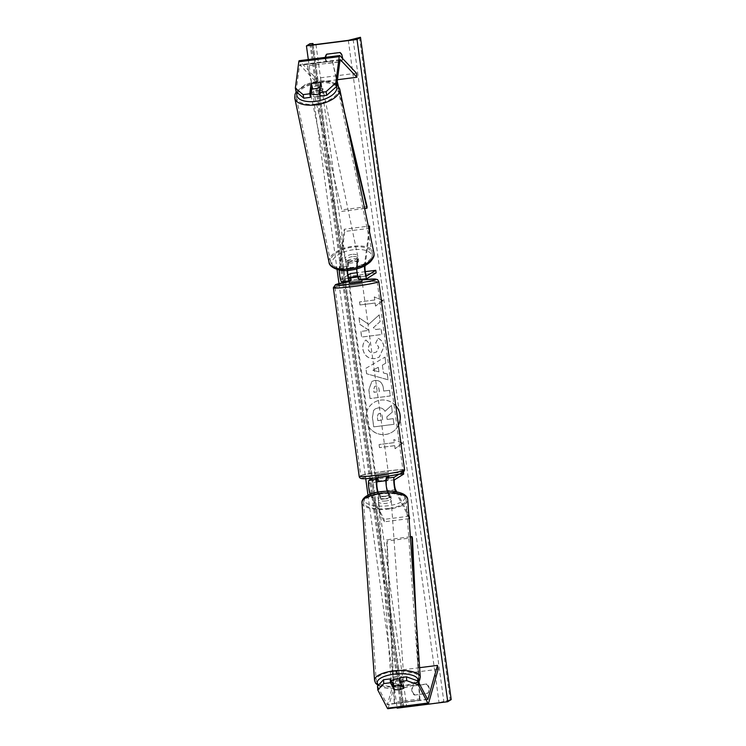 <?xml version="1.0" encoding="UTF-8"?>
<svg xmlns="http://www.w3.org/2000/svg" width="746" height="746" viewBox="0 0 746 746"><rect width="100%" height="100%" fill="white"/><g stroke="black" fill="none" stroke-linecap="round" stroke-linejoin="round"><path stroke-width="0.56" stroke-dasharray="3.73 2.8" d="M377.765 481.599L388.302 479.799L386.708 480.797A5.157 0.746 82.7 0 0 386.577 485.208A5.157 0.746 82.7 0 0 387.743 490.691L389.897 494.794A6.444 2.303 -4 0 1 385.495 496.174A6.444 2.303 -4 0 1 380.283 496.015L378.213 492.062M377.579 492.183A7.73 1.119 -97.3 0 0 378.297 494.309L380.451 498.412A6.444 2.303 176 0 0 385.663 498.58A6.444 2.303 176 0 0 390.065 497.19L387.911 493.087A7.73 1.119 82.7 0 1 387.249 491.204M389.897 494.794L390.065 497.19M395.576 491.707A7.73 1.119 82.7 0 0 395.753 492.09L408.976 517.323M409.069 518.629L384.339 521.78L370.464 495.307A7.73 1.119 82.7 0 1 370.053 494.29M396.741 491.903L408.808 514.917M409.461 516.157L384.162 519.375L384.339 521.78M403.483 472.591L403.344 471.537L378.054 474.764L378.399 477.309L369.251 483.016A5.157 0.746 82.7 0 0 369.121 487.427A5.157 0.746 82.7 0 0 370.286 492.91L384.162 519.375M378.054 474.764L372.59 478.167M403.698 474.092L378.399 477.309M386.475 477.496L387.668 476.75L387.743 477.235L377.42 479.053M403.344 471.537L399.278 474.083M388.302 479.799L387.957 477.244M378.698 481.021L378.343 478.475M380.283 496.015L380.451 498.412M392.433 683.215L393.692 685.611A6.444 2.303 176 0 0 398.905 685.77A6.444 2.303 176 0 0 403.306 684.39L403.577 688.222M377.513 686.143L387.062 704.364A4.122 0.597 82.7 0 0 387.314 704.606A4.122 0.597 82.7 0 0 387.351 704.597A4.122 0.597 82.7 0 0 387.482 704.364L397.003 670.561L397.683 674.403L388.162 708.215A8.243 1.194 82.7 0 1 387.911 708.672M403.306 684.39L399.781 677.676M438.144 669.255L397.683 674.403M419.616 667.679L397.003 670.561M393.692 685.611L393.925 688.856M311.315 91.143L311.781 87.627A6.444 3.068 168.2 0 1 316.733 85.902A6.444 3.068 168.2 0 1 321.386 86.405L320.118 96.113M311.781 87.627L311.194 84.811M296.078 91.665L299.528 65.331A4.122 0.597 -97.3 0 1 299.715 64.799A4.122 0.597 -97.3 0 1 299.752 64.79A4.122 0.597 -97.3 0 1 299.873 64.855L316.435 82.396L316.034 78.367L299.482 60.827A8.243 1.194 -97.3 0 0 299.314 60.706M356.504 73.22L316.034 78.367M337.434 79.719L316.435 82.396M321.386 86.405L320.649 82.862M359.358 279.554L358.975 276.785L360.178 276.029L357.698 276.234L360.393 276.02L358.789 277.018A5.157 0.746 -97.3 0 1 358.742 277.036A5.157 0.746 -97.3 0 1 357.539 273.288A5.157 0.746 -97.3 0 1 357.166 267.497L357.94 261.557A6.444 3.068 -11.8 0 0 353.287 261.063A6.444 3.068 -11.8 0 0 348.335 262.788L347.869 260.568A6.444 3.068 168.2 0 1 352.821 258.843A6.444 3.068 168.2 0 1 357.483 259.347L356.7 265.278A7.73 1.119 -97.3 0 0 356.681 268.961M347.095 270.49A7.73 1.119 82.7 0 1 347.095 266.499L347.869 260.568M339.178 269.968A7.73 1.119 -97.3 0 1 339.253 267.497L344.26 229.246L368.347 226.178M364.458 265.968A7.73 1.119 -97.3 0 1 364.542 264.28L369.074 229.665M365.12 265.613L369.54 231.885M370.016 228.248L344.727 231.465L344.26 229.246M348.335 262.788L347.552 268.719A5.157 0.746 82.7 0 0 347.505 270.472M348.028 275.069L341.342 279.246A5.157 0.746 -97.3 0 1 341.295 279.256A5.157 0.746 -97.3 0 1 340.092 275.507A5.157 0.746 -97.3 0 1 339.719 269.716L344.727 231.465M376.133 272.859L350.834 276.085L350.489 273.53M350.834 276.085L341.687 281.792L349.529 280.794M365.279 271.656L357.073 272.7M366.976 278.575L359.143 279.573L360.738 278.566L350.2 280.375M357.94 261.557L357.483 259.347M360.393 276.02L360.738 278.566M350.797 277.363L351.133 279.787M388.563 474.857L375.863 476.535L388.563 474.857M375.863 476.535L376.133 478.578L378.567 477.906L378.987 480.965L388.088 479.799L385.924 480.722M386.559 478.121L386.885 480.555M377.784 481.711L378.987 480.965M387.668 476.75L388.899 476.825L388.619 474.792M388.088 479.799L387.761 477.375M362.108 281.205L349.342 282.948M360.178 276.029L360.598 279.088L361.735 279.256M357.875 276.98L358.975 276.785M349.091 280.86L349.827 280.608M350.219 280.505L351.497 280.244L351.077 277.186M378.567 477.906L377.364 478.652M359.964 279.48L360.598 279.088M351.497 280.244L350.294 281M349.753 285.429L362.453 283.75L349.753 285.429M388.218 472.311L375.508 473.99L388.218 472.311M360.999 475.771A21.28 1.399 172.2 0 1 383.23 471.528A21.28 1.399 172.2 0 1 402.98 470.232A21.28 1.399 172.2 0 1 402.784 470.456A21.28 1.399 172.2 0 1 380.553 474.708A21.28 1.399 172.2 0 1 360.803 476.004A21.28 1.399 172.2 0 1 360.999 475.771M376.963 281.969A21.28 1.399 -7.8 0 0 377.159 281.736A21.28 1.399 -7.8 0 0 357.409 283.042A21.28 1.399 -7.8 0 0 335.178 287.285A21.28 1.399 -7.8 0 0 334.982 287.518A21.28 1.399 -7.8 0 0 354.732 286.212A21.28 1.399 -7.8 0 0 376.963 281.969M399.865 678.869A6.444 2.303 -4 0 1 404.006 680.716A6.444 2.303 -4 0 1 398.728 683.364A6.444 2.303 -4 0 1 391.156 681.62A6.444 2.303 -4 0 1 391.305 681.051M401.469 680.977A6.444 2.303 -4 0 1 404.136 682.627A6.444 2.303 -4 0 1 403.064 684.035L401.469 680.977L401.73 684.707M403.334 687.756L403.064 684.035M392.359 682.142L393.963 685.192L394.27 689.509M393.963 685.192A6.444 2.303 -4 0 1 391.286 683.541A6.444 2.303 -4 0 1 392.004 682.385M385.831 500.976A6.444 2.303 -4 0 1 378.25 499.233A6.444 2.303 -4 0 1 383.519 496.575A6.444 2.303 -4 0 1 391.1 498.319A6.444 2.303 -4 0 1 385.831 500.976M389.897 497.806L388.293 494.747A6.444 2.303 -4 0 1 390.969 496.398A6.444 2.303 -4 0 1 389.897 497.806L389.692 494.924A6.444 2.303 -4 0 1 385.495 496.174A6.444 2.303 -4 0 1 380.581 496.081L380.786 498.962A6.444 2.303 -4 0 1 378.119 497.312A6.444 2.303 -4 0 1 379.192 495.903L380.786 498.962M388.293 494.747L388.088 491.866A6.444 2.303 -4 0 0 383.183 491.773A6.444 2.303 -4 0 0 378.987 493.022L379.192 495.903M389.692 494.924L388.088 491.866M378.987 493.022L380.581 496.081M383.696 498.971A6.444 2.303 -4 0 1 391.268 500.715A6.444 2.303 -4 0 1 385.999 503.373A6.444 2.303 -4 0 1 378.418 501.629A6.444 2.303 -4 0 1 383.696 498.971M398.56 680.967A6.444 2.303 176 0 0 403.828 678.31A6.444 2.303 176 0 0 396.257 676.566A6.444 2.303 176 0 0 390.979 679.224A6.444 2.303 176 0 0 398.56 680.967M393.599 671.493A21.28 7.619 176 0 0 376.18 680.268A21.28 7.619 176 0 0 401.217 686.04A21.28 7.619 176 0 0 418.637 677.265A21.28 7.619 176 0 0 393.599 671.493M388.657 508.446A21.28 7.619 -4 0 1 363.619 502.673A21.28 7.619 -4 0 1 381.038 493.899A21.28 7.619 -4 0 1 406.076 499.671A21.28 7.619 -4 0 1 388.657 508.446M366.062 419.448A17.382 17.158 -122 0 0 392.321 432.018A17.382 17.158 -122 0 0 400.182 415.102A17.382 17.158 -122 0 0 373.923 402.532A17.382 17.158 -122 0 0 366.062 419.448M395.818 405.843A17.382 17.158 -122 0 0 365.988 419.494A17.382 17.158 -122 0 0 398.476 425.201M308.312 59.54L337.061 269.446M339.001 283.592L365.726 478.708M367.992 495.213L397.077 707.525M378.119 338.33C381.197 339.682 383.127 342.498 383.929 346.769L379.257 357.092L374.846 358.621C368.319 358.947 364.328 355.814 362.854 349.212C362.463 345.137 363.47 342.069 365.885 340.036L369.736 343.869L367.974 348.624C368.701 351.627 370.706 353.026 373.988 352.802L376.543 351.935L378.791 347.244L375.704 342.964L378.194 338.283C381.262 339.635 383.202 342.451 383.994 346.731L379.322 357.045L374.912 358.574C368.393 358.901 364.393 355.767 362.92 349.175C362.528 345.09 363.544 342.032 365.96 339.99L365.885 340.036M374.781 380.451L374.837 380.441C379.705 380.218 382.53 382.829 383.323 388.274L383.705 391.072L389.487 390.335L390.261 395.986L370.025 398.56L368.822 389.822L371.806 381.458L374.902 380.404C379.77 380.18 382.595 382.791 383.388 388.237L383.705 391.072M368.71 324.342L358.947 317.731L359.87 324.426L369.037 330.394L360.831 331.438L361.605 337.089L381.84 334.516L381.066 328.865L375.835 329.536L373.261 327.755L380.078 321.675L379.145 314.896L368.71 324.342L358.947 317.731M414.412 695.086L427.561 693.407A6.444 6.36 -122 0 0 426.302 684.241L413.153 685.91A6.444 6.36 -122 0 0 414.412 695.086L427.98 693.146A6.444 6.36 -122 0 0 426.721 683.979L426.302 684.241M342.377 58.253A6.444 6.36 58 0 1 341.034 61.713L327.876 63.382A6.444 6.36 58 0 1 325.303 57.386M394.662 445.698L379.481 447.628L394.727 445.651L395.072 448.747L401.068 444.14M379.481 447.628L379.061 444.569L394.242 442.639L393.823 439.58L400.844 442.537M374.697 299.995L359.525 301.925L374.697 299.995L374.278 296.936L381.309 299.901M381.523 301.496L375.536 306.112L375.117 303.053L359.945 304.983L359.525 301.925M382.372 365.111L383.453 373L387.239 373.979L388.041 379.807L366.612 373.765L365.866 368.356L384.936 357.157L385.766 363.171L382.372 365.111L383.453 373M326.869 54.188A6.444 6.36 58 0 1 327.037 53.954L340.185 52.285A6.444 6.36 58 0 1 341.444 61.452L328.296 63.121A6.444 6.36 58 0 1 325.694 57.33M397.161 708.159L400.63 705.996L403.67 705.744L402.933 706.966L406.682 706.742L439.049 702.62L451.209 699.562M426.721 683.979L413.573 685.649A6.444 6.36 -122 0 0 414.823 694.824M309.907 43.734L400.63 705.996M313.124 44.76L403.67 705.753L312.956 43.482M391.464 405.498L392.359 412.034L386.782 416.93L387.118 419.411L393.263 418.627L394.037 424.288L373.755 426.871L372.44 417.21L373.727 410.281L375.275 408.855L378.259 407.866C381.365 407.605 383.63 408.743 385.057 411.27L391.464 405.498L392.284 412.081L386.708 416.977L387.053 419.457L393.189 418.674L393.963 424.334L373.69 426.908L372.366 417.256L373.653 410.328L375.201 408.892L378.185 407.903C381.299 407.642 383.565 408.78 384.992 411.316L391.389 405.544M379.555 447.581L379.061 444.569M394.727 445.651L395.147 448.71L402.402 443.124L393.888 439.534L394.242 442.639M394.308 442.592L379.136 444.523M374.772 299.957L374.352 296.899L382.791 300.526M382.866 300.479L375.536 306.112M375.611 306.065L375.117 303.053M375.191 303.007L359.945 304.983M359.591 301.888L360.01 304.937M359.022 317.684L359.936 324.379L369.111 330.357L360.896 331.401L361.67 337.043L381.905 334.469L381.131 328.827L375.9 329.49L373.336 327.708L380.143 321.638L379.145 314.896M379.22 314.849L368.776 324.296M383.77 391.035L389.487 390.335M389.552 390.298L390.261 395.986M390.326 395.94L370.025 398.56M370.091 398.513L368.897 389.785L371.881 381.42L374.846 380.404M375.881 386.018L374.744 386.409L373.671 389.617L374.026 392.265L379.378 391.585L379.015 388.908C378.642 386.838 377.616 385.878 375.937 386.018L374.669 386.447L373.597 389.664L373.96 392.312L379.313 391.631L378.94 388.955C378.576 386.885 377.551 385.915 375.872 386.055L375.807 386.064M365.96 339.99L369.736 343.869M369.802 343.822L368.048 348.578C368.766 351.59 370.771 352.979 374.063 352.765L376.609 351.888L378.856 347.207L375.704 342.964M375.77 342.918L378.194 338.283M383.528 372.963L387.239 373.979M387.314 373.933L388.041 379.807M388.106 379.77L366.612 373.765M366.678 373.718L365.866 368.356M365.932 368.31L384.936 357.157M385.011 357.11L385.766 363.171M385.831 363.134L382.446 365.064M378.949 371.778L378.325 367.237L372.916 370.221L378.884 371.816L378.259 367.274L372.851 370.258L378.884 371.816M379.313 413.554L378.25 413.899L377.271 416.93L377.784 420.632L382.651 420.017L382.139 416.277C381.803 414.31 380.861 413.405 379.313 413.554L378.315 413.853L377.345 416.883L377.784 420.632M377.849 420.585L382.717 419.97L382.204 416.24C381.868 414.272 380.936 413.359 379.388 413.508M319.605 93.642A6.444 3.068 -11.8 0 0 323.083 89.986A6.444 3.068 -11.8 0 0 317.19 88.121A6.444 3.068 -11.8 0 0 310.467 92.616A6.444 3.068 -11.8 0 0 311.007 93.52M311.567 92.317L312.145 87.897A6.444 3.068 -11.8 0 0 310.103 90.844A6.444 3.068 -11.8 0 0 311.194 92.131M312.145 87.897L311.306 83.916M320.566 83.487L321.246 86.741L320.668 91.161A6.444 3.068 -11.8 0 0 322.71 88.215A6.444 3.068 -11.8 0 0 321.246 86.741M320.668 91.161L319.987 87.897M352.354 256.624A6.444 3.068 -11.8 0 0 345.64 261.119A6.444 3.068 -11.8 0 0 351.525 262.984A6.444 3.068 -11.8 0 0 358.248 258.489A6.444 3.068 -11.8 0 0 352.354 256.624M357.157 258.797L356.579 263.207A6.444 3.068 -11.8 0 0 358.621 260.261A6.444 3.068 -11.8 0 0 357.157 258.797L357.707 261.454A6.444 3.068 -11.8 0 0 353.287 261.063A6.444 3.068 -11.8 0 0 348.606 262.611L348.046 259.953A6.444 3.068 -11.8 0 0 346.004 262.9A6.444 3.068 -11.8 0 0 347.468 264.364L348.046 259.953M356.579 263.207L357.129 265.865A6.444 3.068 -11.8 0 1 352.448 267.422A6.444 3.068 -11.8 0 1 348.028 267.031L347.468 264.364M357.707 261.454L357.129 265.865M348.028 267.031L348.606 262.611M351.898 254.405A6.444 3.068 -11.8 0 0 345.174 258.909A6.444 3.068 -11.8 0 0 351.058 260.774A6.444 3.068 -11.8 0 0 357.782 256.27A6.444 3.068 -11.8 0 0 351.898 254.405M316.826 96.7A6.444 3.068 168.2 0 1 310.933 94.835A6.444 3.068 168.2 0 1 317.656 90.341A6.444 3.068 168.2 0 1 323.54 92.206A6.444 3.068 168.2 0 1 316.826 96.7M315.866 104.03A21.28 10.146 168.2 0 1 296.404 97.866A21.28 10.146 168.2 0 1 318.617 83.011A21.28 10.146 168.2 0 1 338.069 89.175A21.28 10.146 168.2 0 1 315.866 104.03M350.107 268.103A21.28 10.146 -11.8 0 0 372.31 253.239A21.28 10.146 -11.8 0 0 352.858 247.075A21.28 10.146 -11.8 0 0 330.646 261.939A21.28 10.146 -11.8 0 0 350.107 268.103M419.159 683.243L419.942 700.177L394.653 703.394L387.127 540.981L412.417 537.763M419.056 681.033L416.203 619.534M410.356 536.766L386.642 539.778L387.127 540.981M419.942 700.177L419.466 698.974L394.177 702.191L386.642 539.778M419.466 698.974L418.692 682.357M418.655 681.536L414.972 602.115M394.653 703.394L394.177 702.191M367.06 206.642L341.771 209.859L307.119 64.361L341.771 209.859M307.119 64.361L332.408 61.144L337.22 81.361M338.283 85.799L344.531 112.049M364.663 208.498L341.668 211.426M332.408 61.144L337.052 82.647M337.621 85.035L347.888 128.153M332.306 62.711L307.016 65.928M378.297 494.309L370.464 495.307M395.753 492.09L387.911 493.087M394.541 479.799L386.708 480.797M395.585 489.693L387.743 490.691M378.129 491.912L370.286 492.91M377.094 482.019L369.251 483.016M427.533 699.216L387.062 704.364M428.624 703.068L388.162 708.215M427.561 699.272L387.482 704.364M339.999 60.184L299.528 65.331M340.111 59.736L299.873 64.855M339.943 55.68L299.482 60.827M347.095 266.499L339.253 267.497M364.542 264.28L356.7 265.278M365.008 266.499L357.166 267.497M366.528 276.039L358.789 277.018M347.552 268.719L339.719 269.716M349.081 278.258L341.342 279.246M404.612 470.008A22.93 1.501 -7.8 0 0 383.332 471.407A22.93 1.501 -7.8 0 0 359.385 475.976A22.93 1.501 -7.8 0 0 359.171 476.228M333.35 287.742A22.93 1.501 172.2 0 1 333.565 287.49A22.93 1.501 172.2 0 1 357.511 282.911A22.93 1.501 172.2 0 1 378.791 281.512M362.258 478.205A20.356 1.333 172.2 0 1 384.983 473.952A20.356 1.333 172.2 0 1 402.225 473.123M361.931 279.946A20.356 1.333 -7.8 0 0 349.165 281.699L361.931 279.946M378.623 684.959A20.356 7.283 176 0 0 401.227 688.12A20.356 7.283 176 0 0 417.704 680.893M420.278 677.144A22.93 8.206 -4 0 1 401.516 686.6A22.93 8.206 -4 0 1 374.539 680.38M361.969 502.795A22.93 8.206 176 0 0 388.955 509.014A22.93 8.206 176 0 0 407.717 499.559M381.029 491.819A20.356 7.283 -4 0 1 404.658 496.23A20.356 7.283 -4 0 1 388.321 505.732A20.356 7.283 -4 0 1 364.701 501.312A20.356 7.283 -4 0 1 381.029 491.819M315.959 44.48L406.682 706.742M348.335 40.359L439.049 702.62M310.97 43.604L401.684 705.865M359.432 37.431L450.146 699.701M356.877 37.897L447.6 700.158M353.147 39.482L443.87 701.744M312.22 44.723L402.933 706.956L312.21 44.704M297.132 92.541A20.356 9.707 168.2 0 1 318.094 81.249A20.356 9.707 168.2 0 1 336.53 86.527M339.682 88.839A22.93 10.929 -11.8 0 0 318.719 82.2A22.93 10.929 -11.8 0 0 294.791 98.202M329.033 262.275A22.93 10.929 168.2 0 1 352.961 246.264A22.93 10.929 168.2 0 1 373.923 252.903M353.259 249.751A20.356 9.707 -11.8 0 0 331.961 262.35A20.356 9.707 -11.8 0 0 350.629 269.856A20.356 9.707 -11.8 0 0 371.918 257.267A20.356 9.707 -11.8 0 0 353.259 249.751M427.784 699.459L387.314 704.606M340.213 59.643L299.752 64.79M358.742 277.036L366.584 276.039M349.128 278.258L341.295 279.256M349.688 285.504L375.508 473.99M377.159 281.736L402.98 470.232M334.982 287.518L360.803 476.004M362.453 283.75L388.274 472.246M378.119 685.49L383.789 687.681L389.944 688.595L401.376 688.278L412.379 685.574L418.413 681.807M404.006 680.716L404.136 682.627M391.286 683.541L391.156 681.62M391.1 498.319L390.969 496.398M378.25 499.233L378.119 497.312M391.268 500.715L403.828 678.31M363.619 502.673L376.18 680.268M406.076 499.671L418.637 677.265M378.418 501.629L390.979 679.224M336.838 84.298L328.902 81.025L318.234 80.913L305.03 84.755L296.237 91.795M310.467 92.616L310.103 90.844M322.71 88.215L323.083 89.986M345.64 261.119L346.004 262.9M358.248 258.489L358.621 260.261M345.174 258.909L310.933 94.835M372.31 253.239L338.069 89.175M330.646 261.939L296.404 97.866M357.782 256.27L323.54 92.206"/><path stroke-width="1.12" d="M408.976 517.323L409.629 518.563L409.069 518.629M399.278 474.083L394.196 477.254L386.353 478.251A7.73 1.119 82.7 0 0 386.008 483.184A7.73 1.119 82.7 0 0 387.249 491.204M394.196 477.254A7.73 1.119 82.7 0 0 393.953 483.399A7.73 1.119 82.7 0 0 395.576 491.707M403.483 472.591L403.698 474.092L394.541 479.799A5.157 0.746 82.7 0 0 394.41 484.21A5.157 0.746 82.7 0 0 395.585 489.693L396.741 491.903M408.808 514.917L409.629 518.563M378.213 492.062L378.129 491.912A5.157 0.746 -97.3 0 1 376.963 486.429A5.157 0.746 -97.3 0 1 377.094 482.019L377.765 481.599M372.59 478.167L368.906 480.471A7.73 1.119 82.7 0 0 368.608 486.028A7.73 1.119 82.7 0 0 370.053 494.29M377.42 479.053L368.906 480.471M386.353 478.251L387.761 477.375M377.579 492.183A7.73 1.119 -97.3 0 1 376.394 484.257A7.73 1.119 -97.3 0 1 376.739 479.473M383.509 679.746L383.78 683.578L377.784 689.985L377.513 686.143L383.509 679.746L390.177 678.897L390.447 682.73L393.963 689.444A6.444 2.303 176 0 0 399.175 689.612A6.444 2.303 176 0 0 403.577 688.222L400.052 681.508L406.719 680.66L406.449 676.827L399.781 677.676L400.052 681.508M390.177 678.897L392.433 683.215M406.449 676.827L417.984 680.995L427.533 699.216A4.122 0.597 82.7 0 0 427.784 699.459A4.122 0.597 82.7 0 0 427.822 699.45A4.122 0.597 82.7 0 0 427.943 699.216L437.464 665.404L419.616 667.679M417.984 680.995L418.254 684.828L427.803 703.049A8.243 1.194 82.7 0 0 428.297 703.553A8.243 1.194 82.7 0 0 428.381 703.525A8.243 1.194 82.7 0 0 428.624 703.068L438.144 669.255L437.464 665.404M377.784 689.985L387.342 708.196A8.243 1.194 82.7 0 0 387.836 708.7A8.243 1.194 82.7 0 0 387.911 708.672M390.447 682.73L383.78 683.578M418.254 684.828L406.719 680.66M393.925 688.856L393.963 689.444M311.194 84.811L311.035 84.084A6.444 3.068 168.2 0 1 315.987 82.358A6.444 3.068 168.2 0 1 320.649 82.862L319.381 92.56L326.049 91.711L326.785 95.264L336.549 86.517L339.999 60.184A4.122 0.597 -97.3 0 1 340.176 59.652A4.122 0.597 -97.3 0 1 340.213 59.643A4.122 0.597 -97.3 0 1 340.344 59.699L356.896 77.248L356.504 73.22L339.943 55.68A8.243 1.194 -97.3 0 0 339.691 55.549L299.23 60.696A8.243 1.194 -97.3 0 1 299.314 60.706M326.785 95.264L320.118 96.113L319.381 92.56M310.504 97.334L309.767 93.782L303.1 94.63L295.341 88.112L296.078 91.665L303.846 98.183L310.504 97.334L311.315 91.143M297.132 92.541A20.356 9.707 168.2 0 0 315.455 101.353A20.356 9.707 168.2 0 0 336.53 86.527L335.803 82.965L339.253 56.631A8.243 1.194 -97.3 0 1 339.616 55.577A8.243 1.194 -97.3 0 1 339.691 55.549M295.341 88.112L298.792 61.778A8.243 1.194 -97.3 0 1 299.155 60.724A8.243 1.194 -97.3 0 1 299.23 60.696M356.896 77.248L337.434 79.719M303.846 98.183L303.1 94.63M335.803 82.965L326.049 91.711M309.767 93.782L311.035 84.084M369.074 229.665L369.559 226.029L368.347 226.178M365.12 265.613L365.008 266.499A5.157 0.746 -97.3 0 0 365.381 272.29A5.157 0.746 -97.3 0 0 366.584 276.039A5.157 0.746 -97.3 0 0 366.631 276.02L375.779 270.313L376.133 272.859L366.976 278.575A7.73 1.119 -97.3 0 1 366.911 278.594A7.73 1.119 -97.3 0 1 365.326 274.211A7.73 1.119 -97.3 0 1 364.458 265.968M359.143 279.573A7.73 1.119 -97.3 0 1 359.068 279.591A7.73 1.119 -97.3 0 1 356.681 268.961M369.54 231.885L369.559 226.029M347.505 270.472A5.157 0.746 82.7 0 0 348.149 275.684A5.157 0.746 82.7 0 0 349.128 278.258A5.157 0.746 82.7 0 0 349.175 278.249L350.779 277.242L357.698 276.234L351.077 277.186L349.874 277.941L357.875 276.98M341.687 281.792A7.73 1.119 -97.3 0 1 341.612 281.811A7.73 1.119 -97.3 0 1 340.12 277.866A7.73 1.119 -97.3 0 1 339.178 269.968M357.073 272.7L350.489 273.53L348.028 275.069M375.779 270.313L365.279 271.656M350.2 280.375L349.529 280.794A7.73 1.119 82.7 0 1 349.454 280.822L341.612 281.811M347.095 270.49A7.73 1.119 82.7 0 0 349.454 280.822M388.797 476.051L388.843 476.899L386.475 477.496L386.559 478.121M385.924 480.722L377.784 481.711L377.364 478.652L376.133 478.578L376.031 477.794M349.874 277.941L350.294 281L349.063 280.916L349.342 282.948L362.043 281.27L361.829 279.163M361.735 279.256L359.358 279.554M359.395 279.834L359.964 279.48M391.305 681.051A6.444 2.303 -4 0 1 396.424 678.963A6.444 2.303 -4 0 1 399.865 678.869M403.334 687.756L403.372 688.353A6.444 2.303 -4 0 1 399.175 689.612A6.444 2.303 -4 0 1 394.27 689.509L392.666 686.46A6.444 2.303 -4 0 1 396.863 685.201A6.444 2.303 -4 0 1 401.768 685.304L401.73 684.707M403.372 688.353L401.768 685.304M392.004 682.385A6.444 2.303 -4 0 1 392.359 682.142L392.666 686.46M398.476 425.201A17.382 17.158 -122 0 0 395.818 405.843M357.026 39.463L306.438 45.898L309.907 43.734L312.956 43.482L312.21 44.704L315.959 44.48L348.335 40.359L360.486 37.3L357.026 39.463L447.74 701.725L397.161 708.159L397.077 707.525M306.438 45.898L308.312 59.54M337.061 269.446L339.001 283.592M365.726 478.708L367.992 495.213M325.303 57.386A6.444 6.36 58 0 1 326.617 54.216L339.775 52.537A6.444 6.36 58 0 1 342.377 58.253M401.068 444.14L402.336 443.161L400.844 442.537M381.309 299.901L382.791 300.526L381.523 301.496M325.694 57.33A6.444 6.36 58 0 1 326.869 54.188M360.486 37.3L451.209 699.562L447.74 701.725M312.956 43.482L313.124 44.76M311.007 93.52A6.444 3.068 -11.8 0 0 316.36 94.481A6.444 3.068 -11.8 0 0 319.605 93.642M315.987 82.358A6.444 3.068 -11.8 0 0 311.306 83.916L310.728 88.326A6.444 3.068 -11.8 0 0 315.157 88.718A6.444 3.068 -11.8 0 0 319.838 87.17L320.416 82.75A6.444 3.068 -11.8 0 0 315.987 82.358M310.728 88.326L311.567 92.317A6.444 3.068 -11.8 0 1 311.194 92.131M320.416 82.75L320.566 83.487M319.987 87.897L319.838 87.17M419.159 683.243L419.056 681.033M416.203 619.534L412.417 537.763L411.932 536.56L410.356 536.766M418.692 682.357L418.655 681.536M414.972 602.115L411.932 536.56M337.22 81.361L338.283 85.799M344.531 112.049L367.06 206.642L366.957 208.209L364.663 208.498M337.052 82.647L337.621 85.035M347.888 128.153L366.957 208.209M427.803 703.049L387.342 708.196M339.253 56.631L298.792 61.778M402.225 473.123A20.356 1.333 172.2 0 1 379.5 477.375A20.356 1.333 172.2 0 1 362.258 478.205M359.171 476.228A22.93 1.501 -7.8 0 0 380.451 474.829A22.93 1.501 -7.8 0 0 404.397 470.25A22.93 1.501 -7.8 0 0 404.612 470.008L378.791 281.512A22.93 1.501 172.2 0 1 378.576 281.764A22.93 1.501 172.2 0 1 354.63 286.333A22.93 1.501 172.2 0 1 333.35 287.742L359.171 476.228C359.33 477.888 360.616 478.727 363.041 478.745C367.694 478.801 376.068 477.944 388.153 476.153C398.849 474.279 403.875 473.15 403.232 472.759L404.612 470.008M333.35 287.742L335.551 284.571L349.165 281.69A20.356 1.333 -7.8 0 0 335.747 284.618A20.356 1.333 -7.8 0 0 352.989 283.788A20.356 1.333 -7.8 0 0 375.704 279.536A20.356 1.333 -7.8 0 0 361.931 279.946L374.921 278.995L377.504 279.564L378.791 281.512M417.704 680.893A20.356 7.283 176 0 0 393.935 674.207A20.356 7.283 176 0 0 378.623 684.959M393.301 670.934A22.93 8.206 -4 0 1 420.278 677.144L407.717 499.559A22.93 8.206 176 0 0 380.74 493.339A22.93 8.206 176 0 0 361.969 502.795L374.539 680.38A22.93 8.206 -4 0 1 393.301 670.934M294.791 98.202A22.93 10.929 -11.8 0 0 315.754 104.85A22.93 10.929 -11.8 0 0 339.682 88.839L373.923 252.903A22.93 10.929 168.2 0 1 349.995 268.914A22.93 10.929 168.2 0 1 329.033 262.275L294.791 98.202L295.015 94.332L296.237 91.795M428.297 703.553L387.836 708.7M366.911 278.594L359.068 279.591M418.413 681.807L419.634 680.11L420.278 677.144M361.969 502.795C361.726 500.752 362.91 498.71 365.54 496.668C369.214 494.178 374.324 492.509 380.87 491.661C390.139 490.588 397.627 491.372 403.325 493.992C406.216 495.652 407.68 497.498 407.717 499.559M378.119 685.49L375.592 683.224L374.539 680.38M373.923 252.903C373.895 254.936 375.35 255.925 370.389 261.818C365.521 266.219 358.891 269.017 350.489 270.201C339.02 272.271 328.846 266.816 329.033 262.275M336.838 84.298L339.682 88.839"/></g></svg>
